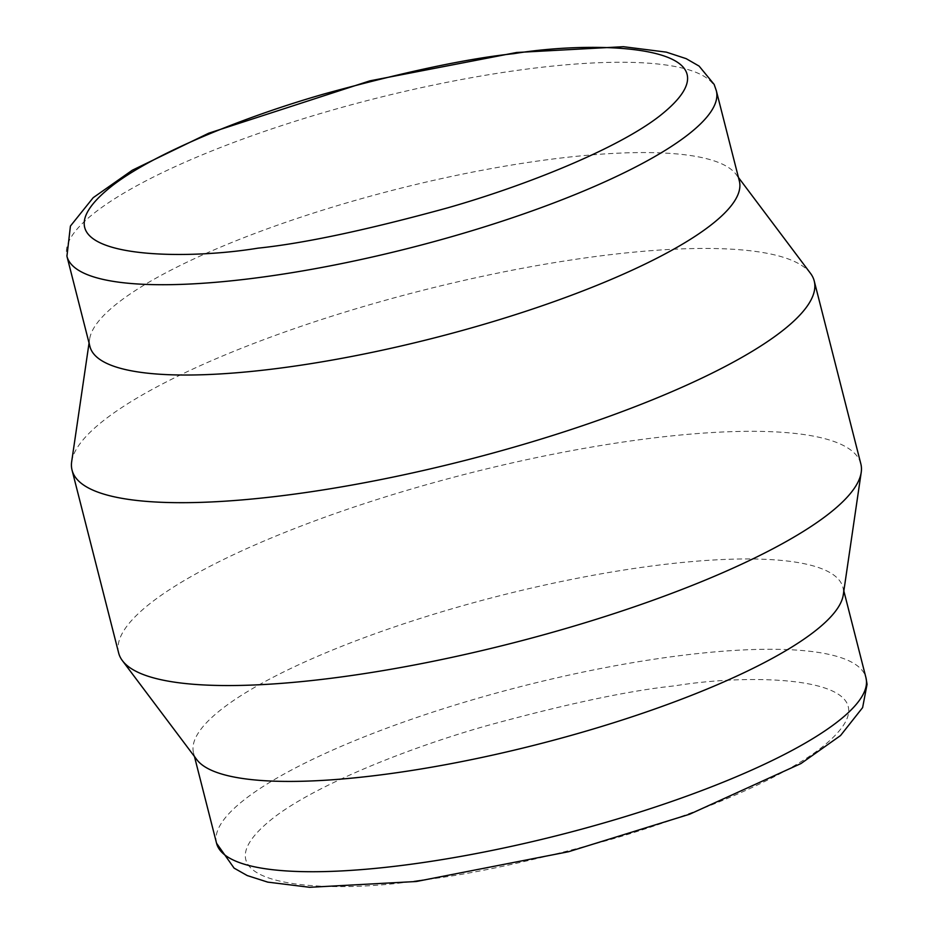 <?xml version="1.0" encoding="UTF-8"?>
<svg xmlns="http://www.w3.org/2000/svg" width="934" height="934" viewBox="0 0 934 934"><rect width="100%" height="100%" fill="white"/><g stroke="black" fill="none" stroke-linecap="round" stroke-linejoin="round"><path stroke-width="0.7" stroke-dasharray="4.67 3.5" d="M89.956 346.561A335.084 76.681 165.7 0 1 89.617 339.135A335.084 76.681 165.7 0 1 120.031 301.25A335.084 76.681 165.7 0 1 552.449 159.06A335.084 76.681 165.7 0 1 736.085 174.354A335.084 76.681 165.7 0 1 739.354 181.033M71.673 461.653A382.952 87.644 165.7 0 1 600.62 255.869A382.952 87.644 165.7 0 1 810.49 273.335M118.665 653.018A382.952 87.644 165.7 0 1 153.048 601.227A382.952 87.644 165.7 0 1 647.239 438.735A382.952 87.644 165.7 0 1 860.833 463.836M196.805 759.646A335.084 76.681 165.7 0 1 193.536 752.956A335.084 76.681 165.7 0 1 223.623 707.645A335.084 76.681 165.7 0 1 579.535 577.842A335.084 76.681 165.7 0 1 842.935 587.428A335.084 76.681 165.7 0 1 843.274 594.865M716.331 90.726A335.084 76.681 -14.3 0 0 529.426 68.754A335.084 76.681 -14.3 0 0 97.008 210.944A335.084 76.681 -14.3 0 0 66.933 256.255M216.56 843.262A335.084 76.681 165.7 0 1 246.634 797.951A335.084 76.681 165.7 0 1 679.053 655.761A335.084 76.681 165.7 0 1 865.958 677.734M419.062 880.33C464.91 875.59 528.154 862.14 608.793 840.016C687.179 817.624 778.244 781.174 820.589 748.297C911.561 676.788 760.136 671.744 674.967 685.825C629.119 690.565 565.876 704.014 485.236 726.138C406.85 748.531 315.785 784.98 273.44 817.857C182.469 889.366 333.893 894.41 419.062 880.33M736.085 174.354L738.455 177.495M193.536 752.956L194.447 756.493M89.617 339.135L89.057 343.023M842.935 587.428L843.846 590.965"/><path stroke-width="1.4" d="M716.331 90.726L739.354 181.033A335.084 76.681 165.7 0 1 709.268 226.343A335.084 76.681 165.7 0 1 276.861 368.533A335.084 76.681 165.7 0 1 89.956 346.561L66.933 256.255A335.084 76.681 -14.3 0 0 253.838 278.227A335.084 76.681 -14.3 0 0 686.256 136.037A335.084 76.681 -14.3 0 0 716.331 90.726L714.16 84.434L699.099 66.092L686.175 58.655L666.339 52.141L623.433 46.7L516.572 52.491L369.887 80.849L208.749 133.188L132.301 170.222L93.213 197.669L70.424 226.063L66.933 256.255M738.455 177.495L810.49 273.335A382.952 87.644 165.7 0 1 814.226 280.971A382.952 87.644 165.7 0 1 285.664 495.265A382.952 87.644 165.7 0 1 72.058 470.152A382.952 87.644 165.7 0 1 71.673 461.653L89.057 343.023M814.226 280.971L860.833 463.836A382.952 87.644 165.7 0 1 861.218 472.335A382.952 87.644 165.7 0 1 826.462 515.626A382.952 87.644 165.7 0 1 332.271 678.131A382.952 87.644 165.7 0 1 122.401 660.653A382.952 87.644 165.7 0 1 118.665 653.018L72.058 470.152M861.218 472.335L843.274 594.865A335.084 76.681 165.7 0 1 812.86 632.738A335.084 76.681 165.7 0 1 472.195 759.482A335.084 76.681 165.7 0 1 196.805 759.646L122.401 660.653M513.828 53.658C467.198 58.573 403.955 72.011 324.098 93.972C244.568 116.738 154.881 152.802 112.302 185.691C21.704 256.967 171.681 262.361 257.924 248.164C303.772 243.424 367.015 229.986 447.666 207.85C526.052 185.457 617.105 149.02 659.451 116.143C750.434 44.634 598.998 39.578 513.828 53.658M843.846 590.965L865.958 677.734A335.084 76.681 165.7 0 1 835.883 723.044A335.084 76.681 165.7 0 1 403.465 865.234A335.084 76.681 165.7 0 1 216.56 843.262L194.447 756.493M865.958 677.734L867.067 684.295L862.619 707.61L840.518 735.572L800.94 763.568L689.666 814.214L568.654 851.703L416.331 881.498L309.644 887.3L267.743 882.128L247.241 875.567L234.084 868.118L216.56 843.262"/></g></svg>

